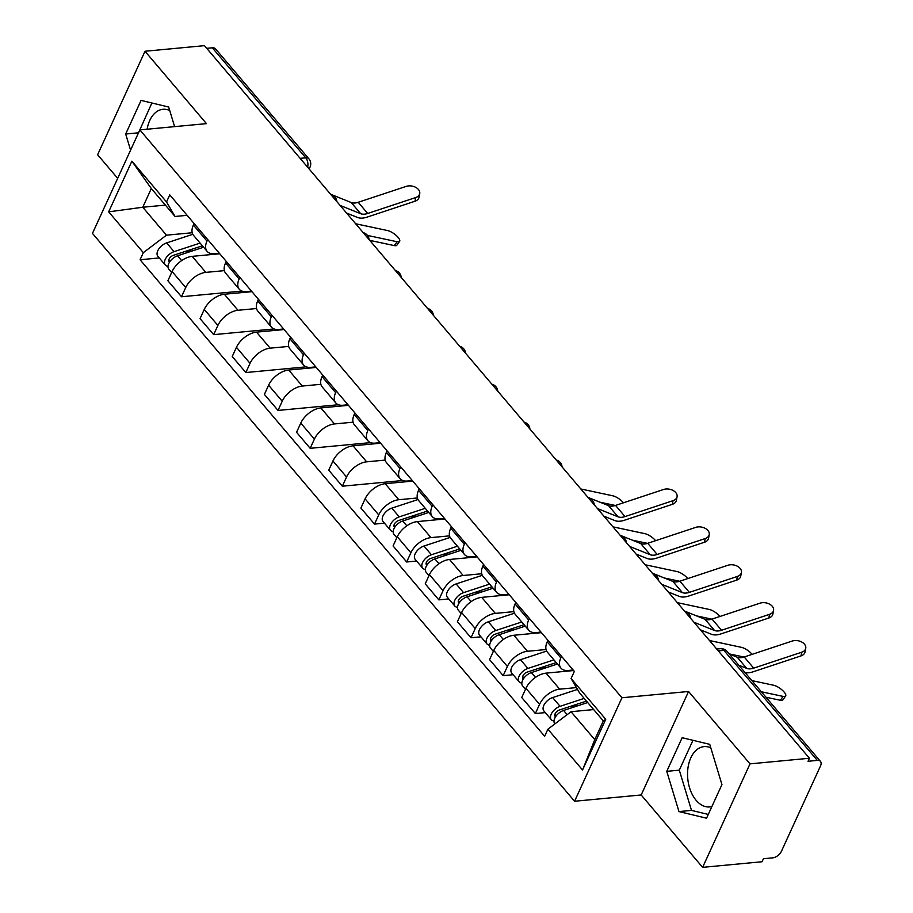 <?xml version="1.0" encoding="UTF-8"?>
<svg xmlns="http://www.w3.org/2000/svg" width="913" height="913" viewBox="0 0 913 913"><rect width="100%" height="100%" fill="white"/><g stroke="black" fill="none" stroke-linecap="round" stroke-linejoin="round"><path stroke-width="1.37" d="M147.107 129.224A30.289 19.23 84.6 0 1 162.982 109.298A30.289 19.23 84.6 0 1 169.727 110.519M711.9 806.533A30.289 19.23 84.6 0 1 709.743 806.932A30.289 19.23 84.6 0 1 696.128 800.313A30.289 19.23 84.6 0 1 688.014 767.593A30.289 19.23 84.6 0 1 704.06 746.617A30.289 19.23 84.6 0 1 710.805 747.838M702.622 867.35L750.007 763.861L809.443 758.258L204.444 45.65L145.007 51.254L206.452 123.632L139.849 129.908L92.464 233.397L574.574 801.249L641.177 794.972L702.622 867.35L762.058 861.746L763.439 858.734L772.706 857.855A7.772 4.439 139.7 0 0 781.437 851.258L820.536 765.881A7.772 4.439 139.7 0 0 820.479 761.419A7.772 4.439 139.7 0 0 817.318 760.403L723.906 650.387A7.772 4.93 -95.4 0 0 720.414 648.687L716.705 649.029M145.007 51.254L97.623 154.742L117.674 178.343M750.007 763.861L688.562 691.483L621.947 697.76L139.849 129.908M809.443 758.258L808.062 761.282L817.318 760.403M206.715 48.321L212.318 47.796A7.772 4.439 -40.3 0 1 215.479 48.8L308.891 158.828A7.772 4.439 139.7 0 0 305.729 157.823L212.318 47.796M219.759 253.757L192.198 256.359A17.861 10.214 139.7 0 0 172.101 271.526L167.889 280.736L181.504 296.759L185.716 287.561A17.861 10.214 -40.3 0 1 205.813 272.382L224.37 270.636M206.989 241.1L193.373 225.066A17.861 10.214 139.7 0 0 193.499 235.337L207.114 251.36A17.861 10.214 -40.3 0 1 206.989 241.1L207.696 239.548M193.373 225.066L194.092 223.514M241.911 291.064L181.504 296.759M219.303 253.221L214.372 253.677A17.861 10.214 -40.3 0 1 207.114 251.36M251.931 291.646L224.37 294.248A17.861 10.214 139.7 0 0 204.272 309.416L200.061 318.626L213.665 334.649L217.887 325.45A17.861 10.214 -40.3 0 1 237.973 310.272L256.542 308.526M226.253 261.403L225.545 262.955A17.861 10.214 139.7 0 0 225.671 273.227L239.274 289.25A17.861 10.214 -40.3 0 1 239.16 278.99L239.868 277.438M274.083 328.954L213.665 334.649M251.474 291.11L246.544 291.567A17.861 10.214 -40.3 0 1 239.274 289.25M284.103 329.536L256.53 332.138A17.861 10.214 139.7 0 0 236.444 347.305L232.233 356.515L245.837 372.538L250.048 363.34A17.861 10.214 -40.3 0 1 270.145 348.161L288.713 346.415M258.425 299.293L257.717 300.845A17.861 10.214 139.7 0 0 257.831 311.116L271.446 327.139A17.861 10.214 -40.3 0 1 271.321 316.879L272.028 315.327M306.254 366.843L245.837 372.538M283.635 329L278.705 329.456A17.861 10.214 -40.3 0 1 271.446 327.139M316.263 367.425L288.702 370.027A17.861 10.214 139.7 0 0 268.605 385.195L264.393 394.405L278.009 410.428L282.22 401.229A17.861 10.214 -40.3 0 1 302.317 386.051L320.874 384.305M290.585 337.182L289.877 338.734A17.861 10.214 139.7 0 0 290.003 349.006L303.607 365.029A17.861 10.214 -40.3 0 1 303.493 354.769L304.2 353.217M338.415 404.733L278.009 410.428M315.807 366.889L310.877 367.346A17.861 10.214 -40.3 0 1 303.607 365.029M348.435 405.315L320.874 407.917A17.861 10.214 139.7 0 0 300.776 423.084L296.565 432.294L310.169 448.317L314.392 439.119A17.861 10.214 -40.3 0 1 334.478 423.94L353.046 422.194M322.757 375.072L322.049 376.624A17.861 10.214 139.7 0 0 322.175 386.895L335.779 402.918A17.861 10.214 -40.3 0 1 335.653 392.658L336.372 391.106M370.587 442.622L310.169 448.317M347.967 404.779L343.048 405.235A17.861 10.214 -40.3 0 1 335.779 402.918M380.595 443.204L353.034 445.806A17.861 10.214 139.7 0 0 332.948 460.974L328.737 470.184L342.341 486.207L346.552 477.008A17.861 10.214 -40.3 0 1 366.649 461.83L385.218 460.084M354.929 412.961L354.221 414.513A17.861 10.214 139.7 0 0 354.335 424.785L367.95 440.808A17.861 10.214 -40.3 0 1 367.825 430.548L368.532 428.996M402.759 480.512L342.341 486.207M380.139 442.668L375.209 443.125A17.861 10.214 -40.3 0 1 367.95 440.808M412.767 481.094L385.206 483.696A17.861 10.214 139.7 0 0 365.109 498.863L360.897 508.073L374.513 524.096L378.724 514.898A17.861 10.214 -40.3 0 1 398.81 499.719L417.378 497.973M387.089 450.851L386.382 452.403A17.861 10.214 139.7 0 0 386.507 462.674L400.111 478.697A17.861 10.214 -40.3 0 1 399.997 468.437L400.704 466.885M384.453 523.16L374.513 524.096M412.311 480.558L407.381 481.014A17.861 10.214 -40.3 0 1 400.111 478.697M444.939 518.983L417.378 521.585A17.861 10.214 139.7 0 0 397.281 536.753L393.069 545.963L406.673 561.986L410.884 552.787A17.861 10.214 -40.3 0 1 430.982 537.609L449.55 535.863M419.261 488.74L418.553 490.292A17.861 10.214 139.7 0 0 418.679 500.564L432.283 516.587A17.861 10.214 -40.3 0 1 432.157 506.327L432.876 504.775M416.625 561.05L406.673 561.986M444.471 518.447L439.541 518.904A17.861 10.214 -40.3 0 1 432.283 516.587M477.1 556.873L449.538 559.475A17.861 10.214 139.7 0 0 429.452 574.642L425.23 583.852L438.845 599.875L443.056 590.677A17.861 10.214 -40.3 0 1 463.153 575.498L481.722 573.752M451.433 526.63L450.725 528.182A17.861 10.214 139.7 0 0 450.839 538.453L464.455 554.476A17.861 10.214 -40.3 0 1 464.329 544.216L465.037 542.664M448.785 598.939L438.845 599.875M474.304 557.135L476.666 556.359L471.713 556.793A17.861 10.214 -40.3 0 1 464.455 554.476M509.271 594.762L481.71 597.364A17.861 10.214 139.7 0 0 461.613 612.532L457.402 621.742L471.017 637.765L475.228 628.566A17.861 10.214 -40.3 0 1 495.314 613.388L513.882 611.642M483.593 564.519L482.886 566.071A17.861 10.214 139.7 0 0 483.011 576.343L496.615 592.366A17.861 10.214 -40.3 0 1 496.501 582.106L497.208 580.554M480.957 636.829L471.017 637.765M506.475 595.025L508.838 594.249L503.885 594.683A17.861 10.214 -40.3 0 1 496.615 592.366M541.443 632.652L513.871 635.254A17.861 10.214 139.7 0 0 493.785 650.421L489.573 659.631L503.177 675.654L507.388 666.456A17.861 10.214 -40.3 0 1 527.486 651.277L546.054 649.531M515.765 602.409L515.058 603.961A17.861 10.214 139.7 0 0 515.172 614.232L528.787 630.255A17.861 10.214 -40.3 0 1 528.661 619.995L529.369 618.443M513.129 674.718L503.177 675.654M540.975 632.116L536.045 632.572A17.861 10.214 -40.3 0 1 528.787 630.255M573.604 670.541L546.042 673.143A17.861 10.214 139.7 0 0 525.945 688.311L521.734 697.521L535.349 713.544L539.56 704.345A17.861 10.214 -40.3 0 1 559.658 689.167L576.434 687.592M547.937 640.298L547.218 641.85A17.861 10.214 139.7 0 0 547.344 652.122L560.959 668.145A17.861 10.214 -40.3 0 1 560.833 657.885L561.541 656.333M545.289 712.608L535.349 713.544M573.147 670.005L568.217 670.462A17.861 10.214 -40.3 0 1 560.959 668.145M165.39 205.105L142.759 207.24L166.474 235.177L192.209 232.747M187.131 215.331L175.034 216.472L151.318 188.535L142.759 207.24L108.681 211.85L131.883 161.167L166.531 201.967L175.034 216.472M593.678 709.572L571.047 711.706L594.762 739.633L603.322 720.928L579.607 693.001L571.093 678.507L574.345 671.409L169.772 194.88L166.531 201.967M571.093 678.507L605.741 719.307L582.54 769.99L547.891 729.19L571.047 711.706M166.474 235.177L143.318 252.65L140.077 259.749L544.65 736.277L547.891 729.19M143.318 252.65L108.681 211.85M574.574 801.249L621.947 697.76M174.611 126.633L168.665 107.026L141.07 100.396L125.686 134.017L130.582 150.154M641.177 794.972L688.562 691.483M721.943 784.587L709.743 744.346L682.148 737.715L666.764 771.337L678.964 811.577L706.559 818.208L721.943 784.587M159.284 257.934L140.077 259.749M131.883 161.167L151.318 188.535M594.762 739.633L582.54 769.99M603.322 720.928L605.741 719.307M151.889 102.986L138.342 133.207M138.228 132.83L125.686 134.017M692.967 740.306L679.306 770.15L691.506 810.402L708.283 814.43M691.506 810.402L678.964 811.577M679.306 770.15L666.764 771.337M415.7 197.55A8.936 5.992 10.7 0 0 419.729 193.613A8.936 5.992 10.7 0 0 415.689 187.336A8.936 5.992 10.7 0 0 406.217 186.378L358.204 202.298L367.688 213.471L415.7 197.55L415.004 201.225A8.936 5.992 -169.3 0 0 419.044 197.288L419.729 193.613M340.081 205.414L360.703 213.71A14.368 8.217 139.7 0 0 367.688 213.471M330.597 194.241L351.22 202.538A14.368 8.217 139.7 0 0 358.204 202.298M346.563 213.049L357.554 217.465A19.413 11.104 139.7 0 0 366.992 217.157L415.004 201.225M399.62 241.34L396.847 245.22A8.936 2.956 -144.5 0 1 394.325 245.608L397.098 241.74A8.936 2.956 35.5 0 0 399.62 241.34A8.936 2.956 35.5 0 0 396.299 235.531A8.936 2.956 35.5 0 0 387.603 230.567L355.648 223.753M202.389 245.802L173.356 255.332A4.656 2.659 139.7 0 0 169.533 258.311A4.656 2.659 139.7 0 0 169.145 261.757A4.656 2.659 139.7 0 0 169.544 262.088M200.095 243.098L174.063 251.646A9.712 5.546 139.7 0 0 166.109 257.854A9.712 5.546 139.7 0 0 165.299 265.021A9.712 5.546 139.7 0 0 167.992 266.288M192.803 234.31L166.645 242.904A9.712 5.546 139.7 0 0 158.691 249.112A9.712 5.546 139.7 0 0 157.869 256.279L165.299 265.021M192.415 250.904L184.62 251.634M203.599 247.229L177.567 255.777A9.712 5.546 139.7 0 0 169.624 261.985A9.712 5.546 139.7 0 0 168.802 269.152L171.655 272.508M219.325 253.243L216.963 254.019M369.765 240.37L394.325 245.608M367.448 235.417L397.098 241.74M673.041 500.666A8.936 5.992 10.7 0 0 677.069 496.729A8.936 5.992 10.7 0 0 673.041 490.452A8.936 5.992 10.7 0 0 663.557 489.494L615.545 505.414L625.028 516.587L673.041 500.666L672.345 504.341A8.936 5.992 -169.3 0 0 676.385 500.404L677.069 496.729M597.422 508.53L618.044 516.826A14.368 8.217 139.7 0 0 625.028 516.587M587.938 497.357L608.56 505.654A14.368 8.217 139.7 0 0 615.545 505.414M603.904 516.165L614.894 520.581A19.413 11.104 139.7 0 0 624.332 520.273L672.345 504.341M705.201 538.556A8.936 5.992 10.7 0 0 709.241 534.619A8.936 5.992 10.7 0 0 705.201 528.342A8.936 5.992 10.7 0 0 695.717 527.383L647.705 543.303L657.2 554.476L705.201 538.556L704.516 542.231A8.936 5.992 -169.3 0 0 708.545 538.293L709.241 534.619M629.593 546.419L650.216 554.716A14.368 8.217 139.7 0 0 657.2 554.476M620.11 535.246L640.721 543.543A14.368 8.217 139.7 0 0 647.705 543.303M636.076 554.054L647.066 558.471A19.413 11.104 139.7 0 0 656.504 558.163L704.516 542.231M737.373 576.445A8.936 5.992 10.7 0 0 741.413 572.508A8.936 5.992 10.7 0 0 737.373 566.231A8.936 5.992 10.7 0 0 727.889 565.273L679.877 581.193L689.361 592.366L737.373 576.445L736.677 580.12A8.936 5.992 -169.3 0 0 740.717 576.183L741.413 572.508M661.754 584.309L682.376 592.605A14.368 8.217 139.7 0 0 689.361 592.366M652.27 573.136L672.892 581.433A14.368 8.217 139.7 0 0 679.877 581.193M668.236 591.944L679.226 596.36A19.413 11.104 139.7 0 0 688.664 596.052L736.677 580.12M623.453 502.789A8.936 2.956 35.5 0 0 612.783 495.793L580.816 488.969M427.558 511.029L398.525 520.558A4.656 2.659 139.7 0 0 394.713 523.537A4.656 2.659 139.7 0 0 394.325 526.984A4.656 2.659 139.7 0 0 394.724 527.315M425.264 508.324L399.243 516.872A9.712 5.546 139.7 0 0 391.289 523.081A9.712 5.546 139.7 0 0 390.467 530.248A9.712 5.546 139.7 0 0 393.161 531.514M417.983 499.537L391.814 508.13A9.712 5.546 139.7 0 0 383.859 514.339A9.712 5.546 139.7 0 0 383.049 521.506L390.467 530.248M417.595 516.13L409.789 516.861M428.768 512.455L402.747 521.003A9.712 5.546 139.7 0 0 394.793 527.212A9.712 5.546 139.7 0 0 393.982 534.379L396.835 537.734M444.505 518.47L442.143 519.246M600.024 502.218L615.339 505.482M655.625 540.679A8.936 2.956 35.5 0 0 644.955 533.683L612.988 526.858M459.73 548.918L430.696 558.448A4.656 2.659 139.7 0 0 426.885 561.427A4.656 2.659 139.7 0 0 426.485 564.873A4.656 2.659 139.7 0 0 426.896 565.204M457.436 546.214L431.404 554.762A9.712 5.546 139.7 0 0 423.461 560.97A9.712 5.546 139.7 0 0 422.639 568.137A9.712 5.546 139.7 0 0 425.332 569.404M450.143 537.426L423.986 546.02A9.712 5.546 139.7 0 0 416.031 552.228A9.712 5.546 139.7 0 0 415.221 559.395L422.639 568.137M449.755 554.02L441.96 554.75M460.939 550.345L434.908 558.893A9.712 5.546 139.7 0 0 426.964 565.101A9.712 5.546 139.7 0 0 426.143 572.268L428.996 575.624M632.195 540.108L647.511 543.372M687.786 578.568A8.936 2.956 35.5 0 0 677.115 571.572L645.16 564.748M491.902 586.808L462.868 596.337A4.656 2.659 139.7 0 0 459.045 599.316A4.656 2.659 139.7 0 0 458.657 602.763A4.656 2.659 139.7 0 0 459.056 603.094M489.608 584.103L463.576 592.651A9.712 5.546 139.7 0 0 455.621 598.86A9.712 5.546 139.7 0 0 454.811 606.027A9.712 5.546 139.7 0 0 457.504 607.293M482.315 575.316L456.146 583.909A9.712 5.546 139.7 0 0 448.203 590.118A9.712 5.546 139.7 0 0 447.381 597.285L454.811 606.027M481.927 591.909L474.132 592.64M493.111 588.234L467.079 596.782A9.712 5.546 139.7 0 0 459.125 602.991A9.712 5.546 139.7 0 0 458.315 610.158L461.168 613.513M664.356 577.997L679.671 581.261M719.958 616.458A8.936 2.956 35.5 0 0 709.287 609.462L677.32 602.637M524.062 624.697L495.029 634.227A4.656 2.659 139.7 0 0 491.217 637.206A4.656 2.659 139.7 0 0 490.817 640.652A4.656 2.659 139.7 0 0 491.228 640.983M521.768 621.993L495.748 630.541A9.712 5.546 139.7 0 0 487.793 636.749A9.712 5.546 139.7 0 0 486.971 643.916A9.712 5.546 139.7 0 0 489.665 645.183M514.476 613.205L488.318 621.799A9.712 5.546 139.7 0 0 480.364 628.007A9.712 5.546 139.7 0 0 479.553 635.174L486.971 643.916M514.099 629.799L506.293 630.529M525.272 626.124L499.251 634.672A9.712 5.546 139.7 0 0 491.297 640.88A9.712 5.546 139.7 0 0 490.475 648.047L493.328 651.403M541.01 632.138L538.636 632.914M696.528 615.887L711.843 619.151M769.545 614.335A8.936 5.992 10.7 0 0 773.573 610.398A8.936 5.992 10.7 0 0 769.533 604.121A8.936 5.992 10.7 0 0 760.061 603.162L712.049 619.082L721.532 630.255L769.545 614.335L768.849 618.01A8.936 5.992 -169.3 0 0 772.889 614.072L773.573 610.398M693.926 622.198L714.548 630.495A14.368 8.217 139.7 0 0 721.532 630.255M684.442 611.025L705.064 619.322A14.368 8.217 139.7 0 0 712.049 619.082M700.408 629.833L711.398 634.25A19.413 11.104 139.7 0 0 720.836 633.942L768.849 618.01M752.129 654.347A8.936 2.956 35.5 0 0 741.447 647.351L709.492 640.527M556.234 662.587L527.2 672.116A4.656 2.659 139.7 0 0 523.377 675.095A4.656 2.659 139.7 0 0 522.989 678.542A4.656 2.659 139.7 0 0 523.4 678.873M553.94 659.882L527.908 668.43A9.712 5.546 139.7 0 0 519.954 674.639A9.712 5.546 139.7 0 0 519.143 681.806A9.712 5.546 139.7 0 0 521.837 683.072M546.647 651.095L520.49 659.688A9.712 5.546 139.7 0 0 512.535 665.897A9.712 5.546 139.7 0 0 511.714 673.064L519.143 681.806M546.259 667.688L538.465 668.419M557.444 664.013L531.412 672.561A9.712 5.546 139.7 0 0 523.469 678.77A9.712 5.546 139.7 0 0 522.647 685.937L525.5 689.292M573.17 670.028L570.808 670.804M729.179 653.879L744.015 657.04M801.705 652.224A8.936 5.992 10.7 0 0 805.745 648.287A8.936 5.992 10.7 0 0 801.705 642.01A8.936 5.992 10.7 0 0 792.222 641.052L744.209 656.972L753.693 668.145L801.705 652.224L801.021 655.899A8.936 5.992 -169.3 0 0 805.049 651.962L805.745 648.287M738.788 665.189L746.708 668.384A14.368 8.217 139.7 0 0 753.693 668.145M729.304 654.016L737.225 657.212A14.368 8.217 139.7 0 0 744.209 656.972M745.065 672.596A19.413 11.104 139.7 0 0 753.008 671.831L801.021 655.899M785.637 696.014L782.863 699.894A8.936 2.956 -144.5 0 1 780.341 700.282L783.103 696.414A8.936 2.956 35.5 0 0 785.637 696.014A8.936 2.956 35.5 0 0 782.315 690.205A8.936 2.956 35.5 0 0 773.619 685.241L751.867 680.596M586.488 701.104L559.372 710.006A4.656 2.659 139.7 0 0 555.549 712.985A4.656 2.659 139.7 0 0 555.161 716.431A4.656 2.659 139.7 0 0 555.561 716.762M584.194 698.399L560.08 706.32A9.712 5.546 139.7 0 0 552.125 712.528A9.712 5.546 139.7 0 0 551.315 719.695A9.712 5.546 139.7 0 0 554.008 720.962M577.507 689.418L552.65 697.578A9.712 5.546 139.7 0 0 544.707 703.786A9.712 5.546 139.7 0 0 543.886 710.953L551.315 719.695M578.431 705.578L570.625 706.308M587.698 702.531L563.583 710.451A9.712 5.546 139.7 0 0 555.629 716.659A9.712 5.546 139.7 0 0 554.819 723.826L554.887 723.906M765.984 697.224L780.341 700.282M761.351 691.769L783.103 696.414M559.658 689.167L546.042 673.143M527.486 651.277L513.871 635.254M495.314 613.388L481.71 597.364M463.153 575.498L449.538 559.475M430.982 537.609L417.378 521.585M398.81 499.719L385.206 483.696M366.649 461.83L353.034 445.806M334.478 423.94L320.874 407.917M302.317 386.051L288.702 370.027M270.145 348.161L256.53 332.138M237.973 310.272L224.37 294.248M205.813 272.382L192.198 256.359M528.661 619.995L515.058 603.961M496.501 582.106L482.886 566.071M464.329 544.216L450.725 528.182M432.157 506.327L418.553 490.292M399.997 468.437L386.382 452.403M367.825 430.548L354.221 414.513M335.653 392.658L322.049 376.624M303.493 354.769L289.877 338.734M271.321 316.879L257.717 300.845M239.16 278.99L225.545 262.955M560.833 657.885L547.218 641.85M507.388 666.456L493.785 650.421M475.228 628.566L461.613 612.532M443.056 590.677L429.452 574.642M410.884 552.787L397.281 536.753M378.724 514.898L365.109 498.863M346.552 477.008L332.948 460.974M314.392 439.119L300.776 423.084M282.22 401.229L268.605 385.195M250.048 363.34L236.444 347.305M217.887 325.45L204.272 309.416M185.716 287.561L172.101 271.526M539.56 704.345L525.945 688.311M307.624 167.182A7.772 4.93 -95.4 0 0 305.729 157.823L300.126 158.348M718.303 650.912L723.906 650.387A7.772 4.439 139.7 0 1 727.068 651.391A7.772 7.772 0 0 0 720.414 648.687M308.891 158.828A7.772 7.772 0 0 1 310.032 167.09A7.772 4.04 -155.4 0 1 308.617 168.357M351.22 202.538L360.703 213.71M170.115 261.278L168.859 259.783M174.063 251.646L166.645 242.904M181.653 260.593L177.567 255.777M608.56 505.654L618.044 516.826M640.721 543.543L650.216 554.716M672.892 581.433L682.376 592.605M395.295 526.504L394.028 525.009M399.243 516.872L391.814 508.13M406.833 525.82L402.747 521.003M427.455 564.394L426.2 562.899M431.404 554.762L423.986 546.02M438.993 563.709L434.908 558.893M459.627 602.283L458.372 600.788M463.576 592.651L456.146 583.909M471.165 601.599L467.079 596.782M491.799 640.173L490.532 638.678M495.748 630.541L488.318 621.799M503.337 639.488L499.251 634.672M705.064 619.322L714.548 630.495M523.959 678.062L522.704 676.567M527.908 668.43L520.49 659.688M535.497 677.378L531.412 672.561M737.225 657.212L746.708 668.384M556.131 715.952L554.864 714.457M560.08 706.32L552.65 697.578M567.144 714.651L563.583 710.451M336.897 201.67A7.772 7.772 0 0 0 331.042 194.766M369.069 239.56A7.772 7.772 0 0 0 363.214 232.655M401.241 277.449A7.772 7.772 0 0 0 395.375 270.545M433.401 315.339A7.772 7.772 0 0 0 427.546 308.434M465.573 353.228A7.772 7.772 0 0 0 459.718 346.324M497.745 391.118A7.772 7.772 0 0 0 491.879 384.213M529.905 429.007A7.772 7.772 0 0 0 524.051 422.103M562.077 466.897A7.772 7.772 0 0 0 556.222 459.992M594.249 504.786A7.772 7.772 0 0 0 588.383 497.882M626.409 542.676A7.772 7.772 0 0 0 620.555 535.771M658.581 580.565A7.772 7.772 0 0 0 652.727 573.661M690.742 618.455A7.772 7.772 0 0 0 684.887 611.55M727.068 651.391L820.479 761.419M310.032 167.09L309.153 168.996"/></g></svg>
